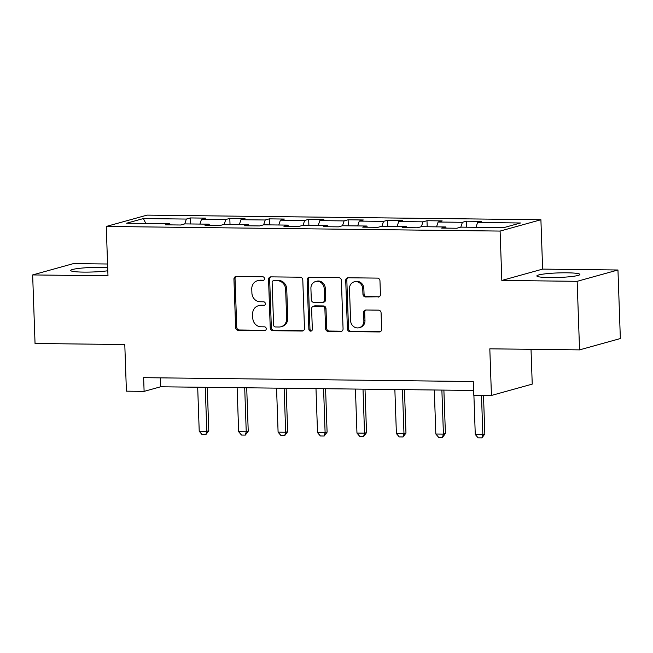 <?xml version="1.0" encoding="UTF-8"?>
<svg xmlns="http://www.w3.org/2000/svg" width="653" height="653" viewBox="0 0 653 653"><rect width="100%" height="100%" fill="white"/><g stroke="black" fill="none" stroke-linecap="round" stroke-linejoin="round"><path stroke-width="0.98" d="M264.498 278.668A1.894 1.722 -105.5 0 0 262.694 276.766L236.329 276.456A2.71 2.465 -105.5 0 0 233.937 279.117L235.635 327.569A2.71 2.465 -105.5 0 0 238.206 330.287L264.571 330.598A1.894 1.722 -105.5 0 0 266.244 328.737A1.894 1.722 -105.5 0 0 264.441 326.835L261.029 326.794A8.669 7.885 -105.5 0 1 252.784 318.084L252.646 314.044A8.669 7.885 -105.5 0 1 258.27 305.792A8.669 7.885 -105.5 0 1 260.286 305.522L263.698 305.563A1.894 1.722 -105.5 0 0 265.371 303.702A1.894 1.722 -105.5 0 0 263.567 301.8L260.155 301.759A8.669 7.885 -105.5 0 1 251.911 293.05L251.772 289.01A8.669 7.885 -105.5 0 1 257.396 280.757A8.669 7.885 -105.5 0 1 259.412 280.496L262.824 280.529A1.894 1.722 -105.5 0 0 264.498 278.668M566.975 272.807A21.525 2.277 -2 0 0 536.864 275.95A21.525 2.277 -2 0 0 549.777 277.582A21.525 2.277 -2 0 0 579.888 274.448A21.525 2.277 -2 0 0 566.975 272.807M107.696 267.608A21.525 2.277 -2 0 0 100.831 267.338A21.525 2.277 -2 0 0 70.72 270.473A21.525 2.277 -2 0 0 83.633 272.113A21.525 2.277 -2 0 0 107.802 270.758M378.054 297.091A2.71 2.465 -105.5 0 0 380.438 294.421L379.964 280.831A2.71 2.465 -105.5 0 0 377.393 278.113L348.106 277.77A2.71 2.465 -105.5 0 0 345.723 280.431L347.412 328.883A2.71 2.465 -105.5 0 0 349.992 331.602L379.271 331.944A2.71 2.465 -105.5 0 0 381.654 329.283L381.083 312.86A2.71 2.465 -105.5 0 0 378.511 310.142L365.974 309.995A2.71 2.465 -105.5 0 0 363.59 312.656L363.876 320.803A7.248 6.595 -105.5 0 1 359.174 327.708A7.248 6.595 -105.5 0 1 350.596 320.647L349.486 288.748A7.248 6.595 -105.5 0 1 354.187 281.843A7.248 6.595 -105.5 0 1 362.758 288.904L362.946 294.217A2.71 2.465 -105.5 0 0 365.525 296.944L379.156 296.78A2.71 2.465 -105.5 0 0 379.213 296.78M107.565 264L73.446 263.6L32.65 274.929L35.042 343.486L124.788 344.539L126.413 391.163L144.109 391.367L143.627 377.663L473.262 381.523L473.743 395.236L491.44 395.449L532.236 384.119L531.02 349.306M577.154 281.321L617.958 269.991L542.627 269.109L501.822 280.439L577.154 281.321L579.554 349.877L489.815 348.824L491.44 395.449M501.822 280.439L500.1 231.072L106.259 226.452L147.056 215.123L540.904 219.743L500.1 231.072M32.65 274.929L107.982 275.811L106.259 226.452M302.796 279.925A2.71 2.465 -105.5 0 0 300.225 277.207L270.938 276.864A2.71 2.465 -105.5 0 0 268.554 279.525L270.244 327.977A2.71 2.465 -105.5 0 0 272.823 330.696L302.102 331.038A2.71 2.465 -105.5 0 0 304.486 328.377L302.796 279.925M309.522 277.313L338.809 277.656A2.71 2.465 -105.5 0 1 341.38 280.382L343.07 328.834A2.71 2.465 -105.5 0 1 340.686 331.495L328.157 331.349A2.71 2.465 -105.5 0 1 325.578 328.622L324.892 308.975A2.71 2.465 -105.5 0 0 322.321 306.257L314.003 306.159A2.71 2.465 -105.5 0 0 311.62 308.82L312.33 329.275A1.894 1.722 -105.5 0 1 311.106 331.087A1.894 1.722 -105.5 0 1 308.861 329.234L307.139 279.974A2.71 2.465 -105.5 0 1 309.522 277.313M617.958 269.991L620.35 338.548L579.554 349.877M466.634 227.203L466.422 221.187L462.397 222.298L438.13 222.02L442.154 220.902L426.989 220.722L422.964 221.84L398.697 221.555L402.721 220.436L387.556 220.257L383.531 221.375L359.264 221.089L363.288 219.971L348.114 219.792L344.09 220.91L319.823 220.624L323.847 219.514L308.681 219.335L304.657 220.453L280.39 220.167L284.414 219.049L269.248 218.869L265.224 219.988L240.957 219.702L244.981 218.584L229.815 218.404L225.791 219.522L201.524 219.237L205.548 218.118L190.374 217.947L186.35 219.065L143.382 218.559L126.617 223.212L169.592 223.718L165.568 224.836L180.734 225.007L184.758 223.897L186.35 219.065M466.422 221.187L481.588 221.359L477.563 222.477L520.539 222.983L503.781 227.636L460.806 227.13L456.782 228.248L441.616 228.077L445.64 226.958L421.373 226.673L417.349 227.791L402.175 227.611L406.207 226.493L381.932 226.207L377.907 227.326L362.741 227.146L366.766 226.028L342.499 225.742L338.474 226.86L323.308 226.681L327.333 225.571L303.065 225.285L299.041 226.403L283.875 226.224L287.9 225.105L263.632 224.82L259.608 225.938L244.434 225.758L248.466 224.64L224.191 224.354L220.167 225.473L205.001 225.293L209.025 224.175L184.758 223.897M460.806 227.138L462.397 222.298M436.539 226.852L438.13 222.02M445.64 226.958L446.211 228.126M421.365 226.673L422.964 221.84M397.097 226.387L398.697 221.555M406.207 226.493L406.778 227.66M381.932 226.207L383.531 221.375M357.664 225.922L359.264 221.089M366.766 226.028L367.345 227.203M342.499 225.742L344.09 220.91M318.231 225.456L319.823 220.624M327.333 225.571L327.912 226.738M303.065 225.285L304.657 220.453M278.798 224.999L280.39 220.167M287.9 225.105L288.471 226.273M263.624 224.82L265.224 219.988M239.357 224.534L240.957 219.702M248.466 224.64L249.038 225.816M224.191 224.354L225.791 219.522M199.924 224.069L201.524 219.237M209.025 224.175L209.605 225.35M145.79 223.44L143.382 218.559M169.592 223.718L170.172 224.885M542.627 269.109L540.904 219.743M144.109 391.367L160.646 386.78L473.58 390.453M475.972 227.309L477.563 222.477M160.336 377.858L160.646 386.78M190.586 223.963L190.374 217.947M230.019 224.428L229.815 218.404M269.46 224.885L269.248 218.869M308.893 225.35L308.681 219.335M348.327 225.816L348.114 219.792M387.76 226.273L387.556 220.257M427.201 226.738L426.989 220.722M263.779 280.227L260.514 280.186A8.669 7.885 -105.5 0 0 258.498 280.447L257.396 280.757M258.27 305.792L259.372 305.482A8.669 7.885 -105.5 0 1 261.388 305.22L264.653 305.261M236.272 276.456A2.71 2.465 -105.5 0 0 235.039 278.815L236.737 327.267A2.71 2.465 -105.5 0 0 239.308 329.985L265.526 330.296M270.881 276.864A2.71 2.465 -105.5 0 0 269.656 279.215L271.346 327.667A2.71 2.465 -105.5 0 0 273.925 330.394L303.204 330.736A2.71 2.465 -105.5 0 0 303.261 330.736M273.803 280.659A1.894 1.722 -105.5 0 0 272.13 282.529L273.615 325.055A1.894 1.722 -105.5 0 0 275.419 326.957L279.019 327.006A8.669 7.885 -105.5 0 0 281.035 326.745A8.669 7.885 -105.5 0 0 286.659 318.484L285.639 289.41A8.669 7.885 -105.5 0 0 277.403 280.7L273.803 280.659L274.905 280.357A1.894 1.722 -105.5 0 0 274.464 280.415L273.362 280.717M281.035 326.745L282.137 326.435A8.669 7.885 -105.5 0 0 287.761 318.174L286.659 318.484M274.905 280.357L278.505 280.398A8.669 7.885 -105.5 0 1 286.74 289.108L287.761 318.174M313.375 306.241L314.477 305.93A2.71 2.465 -105.5 0 1 315.105 305.849L323.423 305.947A2.71 2.465 -105.5 0 1 325.994 308.673L326.68 328.32A2.71 2.465 -105.5 0 0 329.259 331.038L341.788 331.185A2.71 2.465 -105.5 0 0 341.846 331.185M309.465 277.313A2.71 2.465 -105.5 0 0 308.24 279.672L309.963 328.932A1.894 1.722 -105.5 0 0 311.628 330.826M324.182 288.585A7.248 6.595 -105.5 0 0 315.603 281.525A7.248 6.595 -105.5 0 0 310.91 288.43L311.301 299.67A2.71 2.465 -105.5 0 0 313.873 302.388L322.19 302.486A2.71 2.465 -105.5 0 0 324.574 299.825L324.182 288.585L325.284 288.275A7.248 6.595 -105.5 0 0 316.705 281.223L315.603 281.525M322.819 302.404L323.921 302.094A2.71 2.465 -105.5 0 0 325.676 299.515L324.574 299.825M325.284 288.275L325.676 299.515M354.187 281.843L355.289 281.541A7.248 6.595 -105.5 0 1 363.86 288.593L364.048 293.915A2.71 2.465 -105.5 0 0 366.627 296.633L379.156 296.78M359.174 327.708L360.276 327.398A7.248 6.595 -105.5 0 0 364.978 320.492L363.876 320.803M365.917 309.995A2.71 2.465 -105.5 0 0 364.692 312.354L364.978 320.492M348.049 277.77A2.71 2.465 -105.5 0 0 346.825 280.121L348.514 328.573A2.71 2.465 -105.5 0 0 351.094 331.3L380.373 331.642A2.71 2.465 -105.5 0 0 380.43 331.642M197.688 387.213L199.222 431.233L206.805 431.323L205.271 387.302M208.789 430.776L205.858 434.637L206.805 431.323L208.789 430.776L207.27 387.327M205.858 434.637L202.071 434.596L199.222 431.233M237.121 387.678L238.655 431.698L246.238 431.788L244.704 387.768M248.23 431.233L245.299 435.102L246.238 431.788L248.23 431.233L246.712 387.784M245.299 435.102L241.504 435.053L238.655 431.698M276.554 388.135L278.096 432.164L285.679 432.253L284.137 388.225M287.663 431.698L284.732 435.567L285.679 432.253L287.663 431.698L286.145 388.249M284.732 435.567L280.937 435.518L278.096 432.164M315.987 388.6L317.529 432.621L325.112 432.71L323.578 388.69M327.096 432.164L324.166 436.024L325.112 432.71L327.096 432.164L325.578 388.715M324.166 436.024L320.378 435.984L317.529 432.621M355.428 389.066L356.962 433.086L364.545 433.176L363.011 389.155M366.529 432.629L363.599 436.49L364.545 433.176L366.529 432.629L365.011 389.18M363.599 436.49L359.811 436.449L356.962 433.086M394.861 389.523L396.395 433.551L403.978 433.641L402.444 389.612M405.97 433.086L403.04 436.955L403.978 433.641L405.97 433.086L404.452 389.637M403.04 436.955L399.244 436.906L396.395 433.551M434.294 389.988L435.837 434.016L443.42 434.098L441.877 390.078M445.403 433.551L442.473 437.412L443.42 434.098L445.403 433.551L443.885 390.102M442.473 437.412L438.677 437.371L435.837 434.016M473.898 395.236L475.27 434.474L482.853 434.563L481.481 395.326M484.836 434.016L481.906 437.877L482.853 434.563L484.836 434.016L483.489 395.351M481.906 437.877L478.118 437.837L475.27 434.474M260.514 280.186L259.412 280.496M264.547 305.335L263.698 305.563M261.388 305.22L260.286 305.522M265.42 330.361L264.571 330.598M239.308 329.985L238.206 330.287M236.737 327.267L235.635 327.569M235.039 278.815L233.937 279.117M263.673 280.3L262.824 280.529M303.204 330.736L302.102 331.038M273.925 330.394L272.823 330.696M271.346 327.667L270.244 327.977M269.656 279.215L268.554 279.525M286.74 289.108L285.639 289.41M278.505 280.398L277.403 280.7M341.788 331.185L340.686 331.495M329.259 331.038L328.157 331.349M326.68 328.32L325.578 328.622M325.994 308.673L324.892 308.975M323.423 305.947L322.321 306.257M315.105 305.849L314.003 306.159M309.963 328.932L308.861 329.234M308.24 279.672L307.139 279.974M366.627 296.633L365.525 296.944M364.048 293.915L362.946 294.217M363.86 288.593L362.758 288.904M364.692 312.354L363.59 312.656M380.373 331.642L379.271 331.944M351.094 331.3L349.992 331.602M348.514 328.573L347.412 328.883M346.825 280.121L345.723 280.431"/></g></svg>
